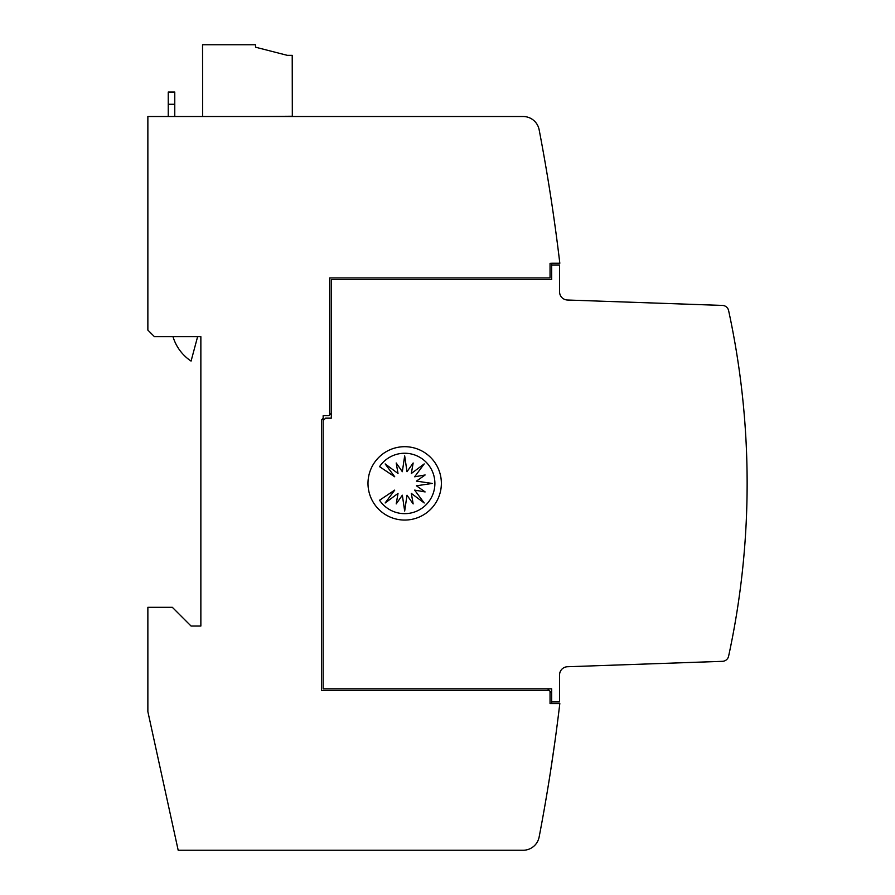 <?xml version="1.0" encoding="UTF-8"?>
<svg xmlns="http://www.w3.org/2000/svg" width="895" height="895" viewBox="0 0 895 895"><rect width="100%" height="100%" fill="white"/><g stroke="black" fill="none" stroke-linecap="round" stroke-linejoin="round"><path stroke-width="1.34" d="M747.135 483.378A815.278 815.278 0 0 1 728.608 656.192A6.522 6.522 0 0 1 722.466 661.327L567.452 666.741A8.156 8.156 0 0 0 559.576 674.886L559.576 701.948L551.667 701.948L551.667 688.826L323.151 688.826L323.151 420.605L325.601 418.155L331.307 418.155L331.307 279.553L551.667 279.553L551.667 264.987L559.576 264.987L559.576 291.871A8.156 8.156 0 0 0 567.452 300.015L722.466 305.43A6.522 6.522 0 0 1 728.608 310.565A815.278 815.278 0 0 1 747.135 483.378M731.797 640.742L730.152 648.92M556.231 234.714L555.526 229.579M555.09 226.401L552.998 211.667M549.105 780.462L550.324 772.721L549.105 780.462M551.018 768.246L551.309 766.388L551.018 768.246M551.633 764.24L551.947 762.182L551.633 764.24M552.271 759.978L552.573 757.975L552.271 759.978M553.49 751.722L553.792 749.574L553.49 751.722M554.061 747.728L554.553 744.215L554.061 747.728M554.978 741.228L555.549 737.077L554.978 741.228M550.481 771.759L554.777 742.637L550.481 771.759M554.911 741.675L555.761 735.5L554.911 741.675M441.369 483.378A36.684 36.684 0 0 1 404.674 520.062A36.684 36.684 0 0 1 367.99 483.378A36.684 36.684 0 0 1 404.674 446.694A36.684 36.684 0 0 1 441.369 483.378M434.892 483.445A30.217 30.217 0 0 1 379.558 500.238L394.717 490.102L385.152 502.968L398.018 493.413L396.205 503.907L402.336 495.203L404.674 511.056L407.012 495.203L413.154 503.907L411.331 493.413L424.196 502.968L414.642 490.102L425.125 491.926L416.432 485.784L432.285 483.445L416.432 481.118L425.125 474.976L414.642 476.789L424.196 463.923L411.331 473.489L413.154 462.995L407.012 471.699L404.674 455.846L402.336 471.699L396.205 462.995L398.018 473.489L385.152 463.923L394.717 476.789L379.558 466.664A30.217 30.217 0 0 1 434.892 483.445M197.627 336.632L191.071 361.088A44.839 44.839 0 0 1 172.981 336.632M174.771 116.507L174.771 92.04L168.249 92.04L168.249 116.507M551.667 701.948L551.667 703.504L559.822 703.504A1875.126 1875.126 0 0 1 559.811 703.571A1875.126 1875.126 0 0 1 539.137 837.015A16.3 16.3 0 0 1 523.127 850.25L178.183 850.25L147.865 711.648L147.865 607.302L172.321 607.302L191.071 626.053L200.86 626.053L200.86 336.632L154.387 336.632L147.865 330.11L147.865 116.507L523.127 116.507A16.3 16.3 0 0 1 539.137 129.73A1875.126 1875.126 0 0 1 559.822 263.253L551.667 263.253L551.667 264.987M202.639 116.507L202.538 44.75L255.534 44.75L255.534 47.2L287.329 55.345L292.217 55.345L292.318 116.238L258.241 116.507M550.514 195.244L549.049 185.959M548.534 182.793L547.695 177.646M730.152 317.837L731.808 326.015M331.307 413.266L329.673 414.888L329.673 277.931L550.045 277.931L550.045 263.354L551.667 263.354M547.595 688.826L549.228 690.459L321.518 690.459L321.518 419.923L323.151 418.301L323.151 420.605M559.811 703.571L550.045 703.571L550.045 691.276L551.667 692.898M329.673 414.888L328.857 415.705L323.151 415.705L323.151 418.301M549.228 690.459L550.045 691.276M168.249 104.279L174.771 104.279"/></g></svg>
